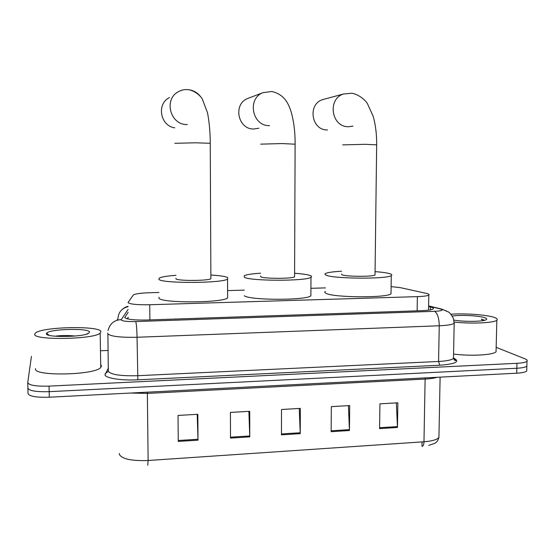 <?xml version="1.0" encoding="UTF-8"?>
<svg xmlns="http://www.w3.org/2000/svg" width="555" height="555" viewBox="0 0 555 555"><rect width="100%" height="100%" fill="white"/><g stroke="black" fill="none" stroke-linecap="round" stroke-linejoin="round"><path stroke-width="0.83" d="M158.973 292.471L149.947 292.714C141.261 293.012 135.746 293.741 133.394 294.885L127.99 302.614C130.113 304.23 137.362 304.938 149.718 304.744L417.388 296.634C423.625 296.412 427.426 295.891 428.8 295.08C429.57 294.49 428.696 293.907 426.178 293.338L400.606 287.698L391.115 286.602M325.376 287.906L310.911 288.302M244.283 290.133L227.765 290.584M128.122 312.264L124.819 317.64C126.915 319.444 134.164 320.235 146.576 320.02L421.807 310.668C428.016 310.425 431.804 309.85 433.171 308.948C433.941 308.289 433.053 307.637 430.5 306.998L428.592 306.533M496.156 347.34L524.975 358.814C526.986 359.626 527.659 360.424 526.993 361.201C525.828 362.297 522.491 362.998 516.982 363.303L49.048 386.12C35.797 386.46 28.694 385.26 27.75 382.513L31.434 356.414M101.211 350.732L108.163 350.448M526.75 369.796L526.716 370.99C525.55 372.141 522.213 372.877 516.705 373.203L49.291 397.213L49.173 391.67C35.922 392.017 28.832 390.789 27.882 387.973C28.832 390.789 35.922 392.017 49.173 391.67L516.844 368.256L49.173 391.67L49.048 386.12M526.889 364.933L526.855 366.099C525.689 367.223 522.352 367.944 516.844 368.256C522.352 367.944 525.689 367.223 526.855 366.099L526.889 364.933M127.199 318.827L128.191 317.293M453.504 358.634L454.746 358.794M396.346 402.902L397.47 427.461L397.845 402.812L379.925 403.839L379.599 428.599L397.47 427.461M348.401 405.649L349.449 430.52L349.699 405.58L331.335 406.628L331.134 431.686L349.449 430.52M197.205 414.328L198.003 440.171L197.844 414.294L178.037 415.431L178.252 441.426L198.003 440.171M248.876 411.366L249.764 436.868L249.743 411.317L230.436 412.421L230.505 438.096L249.764 436.868M299.256 408.473L300.227 433.656L300.345 408.411L281.517 409.493L281.447 434.849L300.227 433.656M49.291 397.213C36.054 397.567 28.964 396.305 28.014 393.426L27.889 388.278M422.05 441.905L421.973 446.192L422.716 446.137M100.899 331.668L100.184 333.097C94.281 339.528 31.857 340.506 34.729 334.075L35.499 332.986C42.464 326.659 100.58 325.556 100.899 331.668M100.705 364.677L101.461 365.766L100.753 367.493C94.891 375.27 32.717 376.477 35.541 368.7M75.182 336.039C67.689 335.303 60.967 335.366 55.014 336.219M46.391 333.645L46.662 333.111C49.811 328.865 89.653 327.943 89.528 332.077L88.751 333.18C83.548 337.246 44.899 337.683 46.391 333.645M87.364 333.832L87.073 333.562L87.114 333.923M248.924 98.013L247.787 98.443C232.656 104.049 237.887 129.648 253.919 129.003L258.914 128.198M260.635 276.015L260.704 276.799C263.611 278.79 292.09 278.818 294.58 276.834L294.58 276.099M294.594 273.282C302.461 273.823 307.72 274.593 310.377 275.599C311.764 276.168 311.966 276.744 310.973 277.327C306.263 281.267 249.209 281.149 244.283 277.195L244.269 275.71C246.524 274.6 251.977 273.761 260.635 273.206M310.876 294.171L310.869 295.857C306.159 300.484 249.223 300.366 244.304 295.725M175.956 278.353L175.963 278.853C177.357 281.01 208.028 280.906 210.893 278.735L210.248 143.287L195.291 142.795L174.811 143.315M211.011 275.037C219.974 275.578 225.545 276.432 227.723 277.597L227.571 279.096C222.166 283.397 160.728 283.563 158.834 279.269L159.382 278.027C161.748 276.876 167.263 275.967 175.928 275.308M227.619 296.099L227.626 297.959C222.236 303.009 160.922 303.224 159.028 298.181L159.021 297.196M169.469 97.569C156.309 103.799 160.242 125.943 174.742 127.823M341.547 273.941L342.04 274.829C346.216 276.674 372.877 276.806 375.027 274.996L375.034 274.343M375.069 271.624C381.923 272.137 386.814 272.824 389.735 273.677C391.809 274.316 392.323 274.954 391.275 275.599C387.196 279.193 333.784 278.867 326.271 275.211C324.8 274.635 324.536 274.073 325.48 273.525C327.603 272.463 332.965 271.7 341.575 271.235M391.039 292.298L391.018 293.803C386.932 298.021 333.631 297.653 326.139 293.373C324.668 292.693 324.404 292.034 325.355 291.389M324.848 99.019L322.656 99.616C307.234 104.284 311.48 130.591 327.457 129.939M450.882 314.213C464.979 313.214 486.506 314.74 494.075 317.363C496.892 318.313 497.814 319.25 496.85 320.173C494.505 322.913 471.493 323.995 454.379 322.094M496.087 350.025L496.045 351.724C493.686 355.047 470.612 356.352 453.553 354.041M465.853 321.269L461.698 321.019M452.263 316.045C460.588 314.72 479.104 315.649 484.744 317.703C486.659 318.362 487.165 319.014 486.277 319.638C483.87 321.699 464.112 321.983 453.914 320.096M484.515 320.318L481.351 319.09L482.989 320.637M484.085 320.422L481.351 319.09M128.198 317.883L127.352 318.868M149.892 319.909L149.718 304.744M417.145 310.828L417.388 296.634M128.08 309.44L121.101 319.937C122.482 321.172 127.359 321.713 135.718 321.56L434.468 311.327C441.267 310.973 443.494 310.238 441.149 309.135L428.606 306.048M454.177 321.886L454.205 323.274C452.415 324.578 447.427 325.41 439.255 325.771L137.043 337.267C120.06 337.593 110.285 336.399 107.725 333.673L107.725 333.173M453.699 358.1C460.442 361.596 455.801 363.969 439.768 365.232L137.862 379.807L137.043 337.267C136.863 328.893 136.426 323.662 135.718 321.56M446.38 310.897L440.115 308.837M137.862 379.807C121.205 380.688 105.367 378.17 104.978 374.75L108.433 368.007M107.899 333.992L108.315 371.309C110.882 374.653 120.615 376.117 137.529 375.707L438.561 361.471C446.706 361.027 451.673 360.001 453.463 358.398L453.497 356.754M27.757 382.811L27.882 387.973M516.982 363.303L516.705 373.203M116.814 320.311L117.979 318.66C118.375 312.264 121.732 308.282 128.045 306.7M434.468 311.327C437.486 313.193 439.081 318.008 439.255 325.771L438.561 361.471L439.768 365.232M108.315 371.357L105.172 373.633M121.15 319.569C114.08 320.131 109.717 323.787 108.058 330.537M124.882 317.744L124.875 317.113M430.444 309.863L430.5 306.998M425.172 377.899L425.109 379.072L147.352 393.419L130.744 393.03M437.125 377.289C434.274 378.191 430.271 378.787 425.109 379.072L423.978 441.78C432.137 441.128 437.125 439.664 438.929 437.375L438.977 435.051M119.339 453.463L119.353 454.42C122.038 459.047 131.632 461.073 148.13 460.497L147.741 465.263M422.161 446.331C423.25 446.158 423.853 444.638 423.978 441.78L148.13 460.497L147.346 392.177M300.213 432.761L281.454 433.948M249.743 435.966L230.505 437.187M197.989 439.248L178.245 440.504M349.435 429.632L331.141 430.798M397.456 426.587L379.613 427.718M260.697 144.14L282.044 143.565L295.114 144.196M269.543 125.645C252.31 126.339 246.725 98.686 263.008 92.657L247.787 98.443M187.25 124.556C170.142 125.222 163.253 98.88 178.759 91.547C181.658 89.938 184.87 89.32 188.416 89.681C194.465 90.597 200.334 95.578 202.214 98.852L207.459 112.582C209.27 121.795 210.206 132.034 210.248 143.287M188.402 89.667C193.438 90.298 197.531 92.657 200.688 96.75M342.712 144.89L365.197 144.3L376.658 144.855M348.602 126.7C331.474 127.386 326.971 99.005 343.531 93.989L322.656 99.616M428.529 310.169L428.8 295.08M453.47 358.155C455.988 359.806 456.73 360.542 455.697 360.355C455.246 361.034 454.503 360.382 453.463 358.398L454.205 323.274L453.31 318.126C450.785 313.977 449.071 311.903 448.176 311.896L441.891 309.135L428.606 305.895M526.993 361.201L526.716 370.99M128.038 306.339C126.394 306.631 124.584 307.553 122.593 309.107M428.772 445.401L434.593 443.383C435.141 442.918 437.43 442.55 438.929 437.375L440.115 377.136M100.184 333.097L100.753 367.493M48.958 335.269L46.662 333.111M294.58 276.834L295.114 143.995C295.17 132.034 293.831 121.247 291.098 111.638C288.184 102.925 284.167 94.433 271.825 91.499L263.008 92.657M310.973 277.327L310.869 295.857M227.571 279.096L227.626 297.959M375.027 274.996L376.665 144.675C376.762 134.463 375.61 125.035 373.217 116.377L367.375 103.514C364.975 99.713 358.509 94.35 351.919 93.24L343.531 93.989M352.98 126.103L349.123 126.693M391.275 275.599L391.018 293.803M496.85 320.173L496.045 351.724"/></g></svg>
